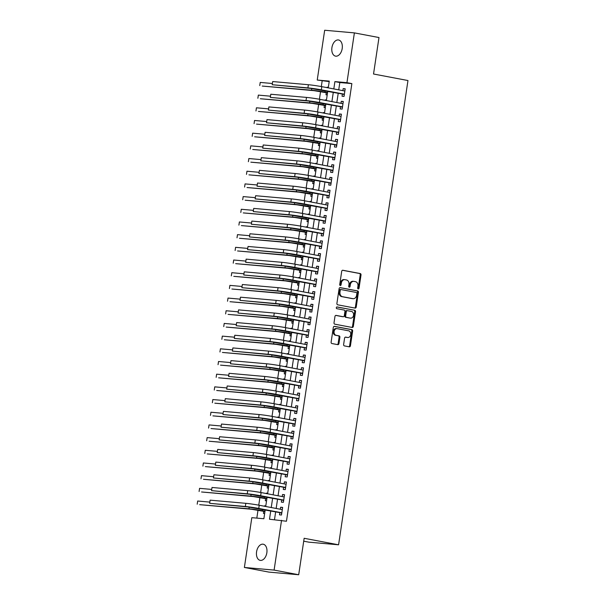 <?xml version="1.0" encoding="UTF-8"?>
<svg xmlns="http://www.w3.org/2000/svg" width="605" height="605" viewBox="0 0 605 605"><rect width="100%" height="100%" fill="white"/><g stroke="black" fill="none" stroke-linecap="round" stroke-linejoin="round"><path stroke-width="0.91" d="M358.236 288.948A0.885 0.688 95.1 0 0 359.037 288.207L361.019 274.973A1.263 0.983 95.1 0 0 360.24 273.551L342.853 270.261A1.263 0.983 95.1 0 0 341.704 271.32L339.723 284.547A0.885 0.688 95.1 0 0 341.076 284.804L341.333 283.095A4.031 3.138 95.1 0 1 344.782 279.661A4.031 3.138 95.1 0 1 345.016 279.691L346.468 279.971A4.031 3.138 95.1 0 1 348.964 284.539L348.707 286.248A0.885 0.688 95.1 0 0 350.061 286.505L350.31 284.796A4.031 3.138 95.1 0 1 353.759 281.363A4.031 3.138 95.1 0 1 354.001 281.393L355.445 281.665A4.031 3.138 95.1 0 1 357.941 286.241L357.684 287.95A0.885 0.688 95.1 0 0 358.236 288.948M357.895 288.751A0.885 0.688 95.1 0 0 358.236 288.131L360.209 274.904A1.263 0.983 95.1 0 0 359.43 273.475L342.506 270.269M339.934 285.356A0.885 0.688 95.1 0 0 340.275 284.736L340.532 283.019L341.333 283.095M348.919 287.05A0.885 0.688 95.1 0 0 349.251 286.437L349.509 284.721L350.31 284.796M256.565 551.828A8.22 5.143 100.7 0 1 263.236 544.213A8.22 5.143 100.7 0 1 266.85 552.743A8.22 5.143 100.7 0 1 260.18 560.359A8.22 5.143 100.7 0 1 256.565 551.828M331.926 47.606A8.22 5.143 100.7 0 1 338.596 39.983A8.22 5.143 100.7 0 1 342.203 48.513A8.22 5.143 100.7 0 1 335.541 56.136A8.22 5.143 100.7 0 1 331.926 47.606M343.632 344.472A1.263 0.983 95.1 0 0 344.411 345.901L349.282 346.824A1.263 0.983 95.1 0 0 350.439 345.757L352.632 331.071A1.263 0.983 95.1 0 0 351.853 329.642L334.474 326.352A1.263 0.983 95.1 0 0 333.317 327.411L331.124 342.105A1.263 0.983 95.1 0 0 331.903 343.534L337.794 344.646A1.263 0.983 95.1 0 0 338.944 343.587L339.889 337.295A1.263 0.983 95.1 0 0 339.102 335.866L336.183 335.314A3.373 2.624 95.1 0 1 334.081 331.623A3.373 2.624 95.1 0 1 336.977 328.628A3.373 2.624 95.1 0 1 337.182 328.651L348.624 330.822A3.373 2.624 95.1 0 1 350.726 334.512A3.373 2.624 95.1 0 1 347.83 337.507A3.373 2.624 95.1 0 1 347.625 337.484L345.72 337.121A1.263 0.983 95.1 0 0 344.57 338.18L343.632 344.472M329.203 81.599L317.232 80.041L324.673 30.25L354.386 32.889L378.987 37.54L373.535 74.014L407.967 80.533L338.581 544.803L304.149 538.284L298.696 574.75L274.103 570.091L244.382 567.46L251.824 517.668L263.871 518.735L265.202 509.849M354.386 32.889L346.945 82.673L334.898 81.607L333.809 88.927M270.745 510.9L269.497 519.234L286.46 521.238L351.868 83.611L346.945 82.673M281.544 520.308L274.103 570.091M355.075 308.096A1.263 0.983 95.1 0 0 356.224 307.037L358.417 292.344A1.263 0.983 95.1 0 0 357.638 290.914L340.26 287.625A1.263 0.983 95.1 0 0 339.11 288.691L336.909 303.385A1.263 0.983 95.1 0 0 337.688 304.807L355.075 308.096M355.528 311.704L353.328 326.397A1.263 0.983 95.1 0 1 352.178 327.464L334.799 324.174A1.263 0.983 95.1 0 1 334.02 322.745L334.958 316.453A1.263 0.983 95.1 0 1 336.108 315.394L343.156 316.725A1.263 0.983 95.1 0 0 344.313 315.666L344.933 311.492A1.263 0.983 95.1 0 0 344.154 310.062L336.819 308.679A0.885 0.688 95.1 0 1 337.076 306.932L354.749 310.282A1.263 0.983 95.1 0 1 355.528 311.704L354.719 311.635L352.526 326.329L353.328 326.397M264.491 506.249L264.559 505.795L265.776 506.03M263.75 511.187L263.425 513.411L264.657 513.516M266.389 493.567L266.457 493.113L267.667 493.34M265.648 498.505L265.315 500.721L266.548 500.834M268.28 480.877L268.348 480.43L269.565 480.657M267.546 485.815L267.213 488.038L268.446 488.144M270.178 468.194L270.246 467.741L271.463 467.975M269.437 473.133L269.112 475.356L270.344 475.462M272.076 455.512L272.144 455.058L273.354 455.285M271.335 460.45L271.002 462.666L272.235 462.78M273.967 442.822L274.035 442.368L275.252 442.603M273.233 447.761L272.9 449.984L274.133 450.09M275.865 430.14L275.933 429.686L277.151 429.921M275.131 435.078L274.799 437.302L276.031 437.407M277.763 417.458L277.831 417.004L279.041 417.231M277.022 422.396L276.689 424.612L277.922 424.725M279.654 404.768L279.722 404.314L280.939 404.548M278.92 409.706L278.587 411.929L279.82 412.035M281.552 392.085L281.62 391.632L282.837 391.866M280.818 397.024L280.486 399.247L281.718 399.353M283.45 379.403L283.518 378.949L284.728 379.176M282.709 384.341L282.376 386.557L283.609 386.671M285.348 366.713L285.409 366.259L286.626 366.494M284.607 371.651L284.274 373.875L285.507 373.981M287.239 354.031L287.307 353.577L288.524 353.804M286.505 358.969L286.173 361.185L287.405 361.298M289.137 341.349L289.205 340.895L290.415 341.122M288.396 346.287L288.063 348.503L289.296 348.616M291.035 328.659L291.103 328.205L292.313 328.439M290.294 333.597L289.961 335.82L291.194 335.926M292.926 315.976L292.994 315.523L294.212 315.749M292.192 320.915L291.86 323.13L293.092 323.244M294.824 303.294L294.892 302.84L296.11 303.067M294.083 308.232L293.75 310.448L294.99 310.562M296.722 290.604L296.79 290.15L298 290.385M295.981 295.543L295.648 297.766L296.881 297.872M298.613 277.922L298.681 277.468L299.899 277.695M297.879 282.86L297.547 285.076L298.779 285.189M300.511 265.24L300.579 264.786L301.797 265.013M299.77 270.178L299.445 272.394L300.677 272.507M302.409 252.55L302.477 252.096L303.687 252.33M301.668 257.488L301.335 259.711L302.568 259.817M304.3 239.867L304.368 239.414L305.585 239.641M303.566 244.806L303.234 247.021L304.466 247.135M306.198 227.185L306.266 226.731L307.484 226.958M305.457 232.123L305.132 234.339L306.364 234.453M308.096 214.495L308.164 214.041L309.374 214.276M307.355 219.434L307.022 221.657L308.255 221.763M309.987 201.813L310.055 201.359L311.273 201.586M309.253 206.751L308.921 208.967L310.153 209.08M311.885 189.131L311.953 188.677L313.171 188.904M311.144 194.061L310.819 196.285L312.051 196.391M313.783 176.441L313.851 175.987L315.061 176.221M313.042 181.379L312.709 183.602L313.942 183.708M315.674 163.758L315.742 163.305L316.959 163.531M314.94 168.697L314.608 170.912L315.84 171.026M317.572 151.069L317.64 150.622L318.858 150.849M316.838 156.007L316.506 158.23L317.738 158.336M319.47 138.386L319.538 137.932L320.748 138.167M318.729 143.325L318.396 145.548L319.629 145.654M321.361 125.704L321.429 125.25L322.647 125.477M320.627 130.642L320.295 132.858L321.527 132.971M323.259 113.014L323.327 112.568L324.545 112.795M322.526 117.952L322.193 120.176L323.425 120.282M325.157 100.332L325.225 99.878L326.435 100.112M324.416 105.27L324.083 107.493L325.316 107.599M342.377 94.009L342.044 96.233L344.056 96.407L345.19 88.799L343.186 88.617L342.884 90.644M340.479 106.699L340.154 108.915L342.158 109.097L343.292 101.481L341.288 101.307L340.986 103.326M338.588 119.382L338.255 121.605L340.26 121.779L341.401 114.171L339.39 113.99L339.087 116.016M336.69 132.064L336.357 134.287L338.369 134.461L339.503 126.853L337.499 126.672L337.197 128.699M334.792 144.754L334.459 146.97L336.471 147.151L337.605 139.536L335.601 139.362L335.299 141.381M332.901 157.436L332.568 159.66L334.573 159.833L335.714 152.226L333.703 152.044L333.4 154.071M331.003 170.118L330.67 172.342L332.682 172.516L333.816 164.908L331.812 164.726L331.51 166.753M329.105 182.808L328.772 185.024L330.784 185.206L331.918 177.59L329.914 177.416L329.612 179.435M327.214 195.491L326.882 197.714L328.886 197.888L330.027 190.28L328.016 190.099L327.713 192.125M325.316 208.173L324.983 210.396L326.995 210.578L328.129 202.962L326.118 202.788L325.815 204.808M323.418 220.863L323.085 223.079L325.097 223.26L326.231 215.645L324.227 215.471L323.925 217.49M321.527 233.545L321.195 235.768L323.199 235.942L324.34 228.335L322.329 228.153L322.026 230.18M319.629 246.227L319.296 248.451L321.308 248.632L322.442 241.017L320.431 240.843L320.128 242.862M317.731 258.917L317.398 261.133L319.41 261.315L320.544 253.699L318.54 253.525L318.238 255.544M315.84 271.6L315.507 273.823L317.512 273.997L318.654 266.389L316.642 266.208L316.339 268.234M313.942 284.282L313.609 286.505L315.613 286.687L316.755 279.071L314.744 278.897L314.441 280.917M312.044 296.972L311.711 299.188L313.723 299.369L314.857 291.761L312.853 291.58L312.551 293.606M310.146 309.654L309.82 311.877L311.825 312.051L312.966 304.444L310.955 304.262L310.652 306.289M308.255 322.336L307.922 324.56L309.926 324.741L311.068 317.126L309.057 316.952L308.754 318.971M306.357 335.026L306.024 337.242L308.036 337.424L309.17 329.816L307.166 329.634L306.864 331.661M304.459 347.709L304.134 349.932L306.138 350.106L307.272 342.498L305.268 342.317L304.965 344.343M302.568 360.399L302.235 362.614L304.239 362.796L305.381 355.18L303.37 355.006L303.067 357.026M300.67 373.081L300.337 375.297L302.349 375.478L303.483 367.87L301.479 367.689L301.177 369.715M298.772 385.763L298.446 387.986L300.451 388.16L301.585 380.553L299.581 380.371L299.278 382.398M296.881 398.453L296.548 400.669L298.552 400.85L299.694 393.235L297.683 393.061L297.38 395.08M294.983 411.135L294.65 413.351L296.662 413.533L297.796 405.925L295.792 405.743L295.49 407.77M293.085 423.818L292.752 426.041L294.764 426.215L295.898 418.607L293.894 418.426L293.591 420.452M291.194 436.507L290.861 438.723L292.865 438.905L294.007 431.289L291.996 431.115L291.693 433.135M289.296 449.19L288.963 451.406L290.975 451.587L292.109 443.979L290.105 443.798L289.803 445.825M287.398 461.872L287.065 464.095L289.077 464.269L290.211 456.662L288.207 456.48L287.904 458.507M285.507 474.562L285.174 476.778L287.178 476.959L288.32 469.344L286.309 469.17L286.006 471.189M283.609 487.244L283.276 489.46L285.288 489.642L286.422 482.034L284.41 481.852L284.116 483.879M281.711 499.927L281.378 502.15L283.39 502.324L284.524 494.716L282.52 494.535L282.217 496.561M351.868 83.611L339.821 82.537L338.724 89.858M338.225 93.223L336.826 102.54M336.327 105.913L334.936 115.23M334.429 118.595L333.037 127.912M332.538 131.277L331.139 140.594M330.64 143.967L329.249 153.284M328.742 156.65L327.35 165.967M326.851 169.332L325.452 178.649M324.953 182.022L323.562 191.339M323.055 194.704L321.663 204.021M321.157 207.386L319.765 216.703M319.266 220.076L317.875 229.393M317.368 232.759L315.976 242.076M315.47 245.441L314.078 254.758M313.579 258.131L312.188 267.448M311.681 270.813L310.289 280.13M309.783 283.495L308.391 292.812M307.892 296.185L306.501 305.502M305.994 308.868L304.602 318.185M304.096 321.55L302.704 330.874M302.205 334.24L300.814 343.557M300.307 346.922L298.915 356.239M298.409 359.612L297.017 368.929M296.518 372.294L295.127 381.611M294.62 384.977L293.228 394.294M292.722 397.666L291.33 406.983M290.831 410.349L289.432 419.666M288.933 423.031L287.541 432.348M287.035 435.721L285.643 445.038M285.144 448.403L283.745 457.72M283.246 461.086L281.854 470.403M281.348 473.776L279.956 483.092M279.457 486.458L278.058 495.775M277.559 499.14L276.167 508.457M275.661 511.83L274.488 519.68M279.82 512.616L279.487 514.832L281.491 515.014L282.633 507.398L280.622 507.224L280.319 509.244M322.147 80.972L321.315 86.56M320.567 91.537L319.417 99.25M318.676 104.219L317.519 111.933M316.778 116.901L315.628 124.615M314.88 129.591L313.73 137.305M312.989 142.273L311.832 149.987M311.091 154.956L309.941 162.669M309.193 167.645L308.043 175.359M307.302 180.328L306.145 188.042M305.404 193.01L304.255 200.724M303.506 205.7L302.356 213.414M301.615 218.382L300.458 226.096M299.717 231.065L298.567 238.778M297.819 243.754L296.669 251.468M295.928 256.437L294.771 264.151M294.03 269.119L292.88 276.833M292.132 281.809L290.982 289.523M290.241 294.491L289.084 302.205M288.343 307.174L287.186 314.887M286.445 319.863L285.295 327.577M284.554 332.546L283.397 340.26M282.656 345.228L281.499 352.949M280.758 357.918L279.608 365.632M278.867 370.6L277.71 378.314M276.969 383.283L275.812 391.004M275.071 395.973L273.921 403.686M273.173 408.655L272.023 416.369M271.282 421.345L270.125 429.058M269.384 434.027L268.234 441.741M267.486 446.709L266.336 454.423M265.595 459.399L264.438 467.113M263.697 472.082L262.547 479.795M261.799 484.764L260.649 492.478M259.908 497.454L258.751 505.167M258.01 510.136L256.815 518.114M328.349 87.301L327.116 87.196L327.055 87.649M326.314 92.588L325.982 94.803L327.214 94.917M325.225 99.878L326.458 99.991M323.327 112.568L324.56 112.674M321.429 125.25L322.662 125.356M319.538 137.932L320.771 138.046M317.64 150.622L318.873 150.728M315.742 163.305L316.975 163.411M313.851 175.987L315.084 176.1M311.953 188.677L313.186 188.783M310.055 201.359L311.288 201.465M308.164 214.041L309.397 214.155M306.266 226.731L307.499 226.837M304.368 239.414L305.601 239.52M302.477 252.096L303.71 252.209M300.579 264.786L301.812 264.892M298.681 277.468L299.914 277.574M296.79 290.15L298.023 290.264M294.892 302.84L296.125 302.946M292.994 315.523L294.227 315.636M291.103 328.205L292.336 328.318M289.205 340.895L290.438 341.001M287.307 353.577L288.54 353.691M285.409 366.259L286.649 366.373M283.518 378.949L284.751 379.055M281.62 391.632L282.853 391.745M279.722 404.314L280.954 404.427M277.831 417.004L279.064 417.11M275.933 429.686L277.166 429.8M274.035 442.368L275.267 442.482M272.144 455.058L273.377 455.164M270.246 467.741L271.479 467.854M268.348 480.43L269.58 480.536M266.457 493.113L267.69 493.219M264.559 505.795L265.792 505.909M303.71 541.188L308.86 542.163L338.581 544.803M298.696 574.75L268.983 572.111L244.382 567.46M328.265 87.876L329.279 81.108L317.232 80.041M265.708 506.483L267.1 497.159M267.599 493.793L268.998 484.476M269.497 481.111L270.889 471.794M271.395 468.421L272.787 459.104M273.286 455.739L274.685 446.422M275.184 443.057L276.576 433.74M277.082 430.367L278.474 421.05M278.973 417.684L280.372 408.367M280.871 405.002L282.263 395.685M282.769 392.312L284.161 382.995M284.668 379.63L286.059 370.313M286.558 366.948L287.95 357.631M288.456 354.258L289.848 344.941M290.355 341.575L291.746 332.258M292.245 328.893L293.637 319.576M294.143 316.203L295.535 306.886M296.042 303.521L297.433 294.204M297.932 290.839L299.324 281.522M299.83 278.149L301.222 268.832M301.729 265.466L303.12 256.149M303.619 252.784L305.011 243.467M305.517 240.094L306.909 230.777M307.416 227.412L308.807 218.095M309.306 214.73L310.698 205.413M311.204 202.04L312.596 192.723M313.103 189.357L314.494 180.04M314.993 176.675L316.392 167.358M316.891 163.985L318.283 154.668M318.79 151.303L320.181 141.986M320.68 138.621L322.079 129.304M322.578 125.931L323.97 116.614M324.477 113.248L325.868 103.931M326.367 100.566L327.766 91.242M333.302 92.293L331.911 101.61M331.411 104.983L330.012 114.3M329.513 117.665L328.122 126.982M327.615 130.347L326.224 139.664M325.717 143.037L324.325 152.354M323.826 155.719L322.435 165.036M321.928 168.402L320.537 177.719M320.03 181.092L318.638 190.409M318.139 193.774L316.748 203.091M316.241 206.456L314.85 215.773M314.343 219.146L312.951 228.463M312.452 231.828L311.061 241.145M310.554 244.511L309.163 253.828M308.656 257.201L307.264 266.518M306.765 269.883L305.374 279.2M304.867 282.565L303.476 291.882M302.969 295.255L301.577 304.572M301.078 307.937L299.679 317.254M299.18 320.62L297.789 329.937M297.282 333.31L295.89 342.627M295.391 345.992L293.992 355.309M293.493 358.674L292.102 367.991M291.595 371.364L290.203 380.681M289.704 384.046L288.305 393.363M287.806 396.729L286.415 406.046M285.908 409.419L284.516 418.736M284.01 422.101L282.618 431.418M282.119 434.783L280.728 444.1M280.221 447.473L278.829 456.79M278.323 460.155L276.931 469.472M276.432 472.838L275.041 482.162M274.534 485.528L273.142 494.845M272.636 498.21L271.244 507.527M339.821 82.537L334.898 81.607M327.116 87.196L328.334 87.422M343.186 88.617L345.16 88.996M341.288 101.307L343.269 101.678M339.39 113.99L341.371 114.368M337.499 126.672L339.473 127.05M335.601 139.362L337.582 139.732M333.703 152.044L335.684 152.422M331.812 164.726L333.786 165.105M329.914 177.416L331.888 177.787M328.016 190.099L329.997 190.477M326.118 202.788L328.099 203.159M324.227 215.471L326.201 215.841M322.329 228.153L324.31 228.531M320.431 240.843L322.412 241.213M318.54 253.525L320.514 253.896M316.642 266.208L318.623 266.586M314.744 278.897L316.725 279.268M312.853 291.58L314.827 291.95M310.955 304.262L312.936 304.64M309.057 316.952L311.038 317.322M307.166 329.634L309.14 330.005M305.268 342.317L307.249 342.695M303.37 355.006L305.351 355.377M301.479 367.689L303.453 368.067M299.581 380.371L301.562 380.749M297.683 393.061L299.664 393.431M295.792 405.743L297.766 406.121M293.894 418.426L295.875 418.804M291.996 431.115L293.977 431.486M290.105 443.798L292.079 444.176M288.207 456.48L290.181 456.858M286.309 469.17L288.29 469.541M284.41 481.852L286.392 482.23M282.52 494.535L284.494 494.913M280.622 507.224L282.603 507.595M353.199 281.325A4.031 3.138 95.1 0 0 352.957 281.287A4.031 3.138 95.1 0 0 349.509 284.721M344.215 279.623A4.031 3.138 95.1 0 0 343.98 279.586A4.031 3.138 95.1 0 0 340.532 283.019M354.621 308.013A1.263 0.983 95.1 0 0 355.422 306.969L357.615 292.276A1.263 0.983 95.1 0 0 356.837 290.846L339.912 287.64M356.867 293.455A0.885 0.688 95.1 0 0 356.315 292.457L341.061 289.568A0.885 0.688 95.1 0 0 340.252 290.317L339.987 292.117A4.031 3.138 95.1 0 0 342.475 296.692L352.904 298.666A4.031 3.138 95.1 0 0 353.146 298.696A4.031 3.138 95.1 0 0 356.595 295.263L356.867 293.455M340.955 289.561L340.26 289.5A0.885 0.688 95.1 0 0 339.45 290.241L340.252 290.317M352.586 298.636A4.031 3.138 95.1 0 1 352.344 298.628A4.031 3.138 95.1 0 1 352.102 298.59L341.674 296.616A4.031 3.138 95.1 0 1 339.178 292.049L339.45 290.241M351.724 327.373A1.263 0.983 95.1 0 0 352.526 326.329M335.76 315.409L342.354 316.657A1.263 0.983 95.1 0 0 342.506 316.672M336.781 306.962L354.749 310.282M350.476 318.109A3.373 2.624 95.1 0 0 350.673 318.139A3.373 2.624 95.1 0 0 353.57 315.144A3.373 2.624 95.1 0 0 351.467 311.454L347.436 310.69A1.263 0.983 95.1 0 0 346.287 311.749L345.659 315.923A1.263 0.983 95.1 0 0 346.438 317.345L349.667 318.041A3.373 2.624 95.1 0 0 349.871 318.071A3.373 2.624 95.1 0 0 350.068 318.079M347.285 310.675L346.635 310.615A1.263 0.983 95.1 0 0 345.485 311.681L346.287 311.749M349.667 318.041L345.637 317.277A1.263 0.983 95.1 0 1 344.858 315.848L345.485 311.681M354.719 311.635A1.263 0.983 95.1 0 0 353.94 310.206M347.225 337.446A3.373 2.624 95.1 0 1 347.02 337.439A3.373 2.624 95.1 0 1 346.824 337.409L345.372 337.136M336.38 328.583A3.373 2.624 95.1 0 0 336.176 328.553A3.373 2.624 95.1 0 0 333.279 331.555A3.373 2.624 95.1 0 0 335.382 335.246L336.183 335.314M337.34 344.563A1.263 0.983 95.1 0 0 338.142 343.511L339.08 337.227A1.263 0.983 95.1 0 0 338.301 335.798L335.382 335.246M348.828 346.733A1.263 0.983 95.1 0 0 349.637 345.689L351.83 330.995A1.263 0.983 95.1 0 0 351.051 329.566L334.119 326.367M327.509 92.936L313.987 90.659L262.222 86.061L311.522 90.19A9.627 0.461 8.5 0 1 324.93 92.119L327.555 92.618M260.233 82.424L259.757 85.592L260.233 82.424L272.099 83.475M272.689 81.554L272.212 84.723L272.689 81.554L308.391 84.723A9.627 0.461 8.5 0 1 321.792 86.651L344.858 91.022M344.283 94.902L343.368 94.198L310.373 88.36L272.212 84.723L307.915 87.891A9.627 0.461 8.5 0 1 321.315 89.82L344.389 94.191M344.245 90.901L344.91 90.697M343.368 94.198L344.374 94.289M325.619 105.618L312.089 103.342L260.324 98.744L309.631 102.873A9.627 0.461 8.5 0 1 323.032 104.809L325.664 105.308M258.335 95.106L257.866 98.282L258.335 95.106L270.201 96.165M323.72 118.3L310.191 116.024L258.426 111.433L307.733 115.563A9.627 0.461 8.5 0 1 321.134 117.491L323.766 117.99M256.444 107.796L255.968 110.965L256.444 107.796L268.31 108.847M321.822 130.99L308.3 128.714L256.535 124.116L305.835 128.245A9.627 0.461 8.5 0 1 319.243 130.173L321.868 130.672M254.546 120.478L254.07 123.647L254.546 120.478L266.412 121.529M319.932 143.672L306.402 141.396L254.637 136.798L303.944 140.927A9.627 0.461 8.5 0 1 317.345 142.863L319.977 143.362M252.648 133.161L252.179 136.337L252.648 133.161L264.514 134.219M270.79 94.236L270.314 97.405L270.79 94.236L306.493 97.405A9.627 0.461 8.5 0 1 319.894 99.333L342.967 103.705M342.385 107.584L341.47 106.881L308.474 101.043L270.314 97.405L306.017 100.574A9.627 0.461 8.5 0 1 319.417 102.51L342.49 106.873M342.354 103.591L343.012 103.387M341.47 106.881L342.475 106.972M268.892 106.919L268.423 110.095L268.892 106.919L304.595 110.087A9.627 0.461 8.5 0 1 317.996 112.023L341.069 116.387M340.486 120.274L339.579 119.571L306.584 113.725L268.423 110.095L304.126 113.264A9.627 0.461 8.5 0 1 317.527 115.192L340.592 119.563M340.456 116.273L341.114 116.069M339.579 119.571L340.577 119.661M267.002 119.608L266.525 122.777L267.002 119.608L302.704 122.777A9.627 0.461 8.5 0 1 316.105 124.706L339.171 129.077M338.588 132.956L337.681 132.253L304.686 126.415L266.525 122.777L302.228 125.946A9.627 0.461 8.5 0 1 315.628 127.874L338.702 132.245M338.558 128.956L339.216 128.752M337.681 132.253L338.687 132.344M265.103 132.291L264.627 135.459L265.103 132.291L300.806 135.459A9.627 0.461 8.5 0 1 314.207 137.388L337.28 141.759M336.698 145.639L335.783 144.935L302.787 139.097L264.627 135.459L300.33 138.628A9.627 0.461 8.5 0 1 313.73 140.564L336.803 144.928M336.667 141.646L337.325 141.441M335.783 144.935L336.788 145.026M318.033 156.355L304.504 154.078L252.739 149.488L302.046 153.617A9.627 0.461 8.5 0 1 315.447 155.546L318.079 156.045M250.757 145.85L250.281 149.019L250.757 145.85L262.623 146.902M263.205 144.973L262.736 148.149L263.205 144.973L298.908 148.142A9.627 0.461 8.5 0 1 312.309 150.078L335.382 154.441M334.799 158.329L333.892 157.625L300.897 151.779L262.736 148.149L298.439 151.318A9.627 0.461 8.5 0 1 311.84 153.246L334.905 157.618M334.769 154.328L335.427 154.124M333.892 157.625L334.89 157.716M316.135 169.045L302.613 166.768L250.848 162.17L300.148 166.299A9.627 0.461 8.5 0 1 313.556 168.228L316.181 168.727M248.859 158.533L248.383 161.701L248.859 158.533L260.725 159.584M261.315 157.663L260.838 160.832L261.315 157.663L297.017 160.832A9.627 0.461 8.5 0 1 310.418 162.76L333.484 167.131M332.901 171.011L331.994 170.307L298.999 164.469L260.838 160.832L296.541 164A9.627 0.461 8.5 0 1 309.941 165.929L333.007 170.3M332.871 167.01L333.529 166.806M331.994 170.307L333 170.398M314.237 181.727L300.715 179.451L248.95 174.853L298.257 178.982A9.627 0.461 8.5 0 1 311.658 180.918L314.29 181.417M246.961 171.215L246.492 174.391L246.961 171.215L258.827 172.274M259.416 170.345L258.94 173.514L259.416 170.345L295.119 173.514A9.627 0.461 8.5 0 1 308.52 175.442L331.585 179.814M331.011 183.693L330.096 182.99L297.1 177.152L258.94 173.514L294.643 176.683A9.627 0.461 8.5 0 1 308.043 178.619L331.116 182.982M330.98 179.7L331.638 179.496M330.096 182.99L331.101 183.081M312.346 194.409L298.817 192.133L247.052 187.542L296.359 191.672A9.627 0.461 8.5 0 1 309.76 193.6L312.392 194.099M245.07 183.905L244.594 187.074L245.07 183.905L256.936 184.956M257.518 183.028L257.049 186.204L257.518 183.028L293.221 186.196A9.627 0.461 8.5 0 1 306.622 188.132L329.695 192.496M329.112 196.383L328.197 195.68L295.21 189.834L257.049 186.204L292.744 189.373A9.627 0.461 8.5 0 1 306.153 191.301L329.218 195.672M329.082 192.382L329.74 192.178M328.197 195.68L329.203 195.77M310.448 207.099L296.926 204.823L245.161 200.225L294.461 204.354A9.627 0.461 8.5 0 1 307.869 206.282L310.494 206.781M243.172 196.587L242.696 199.756L243.172 196.587L255.038 197.638M255.628 195.718L255.151 198.886L255.628 195.718L291.323 198.886A9.627 0.461 8.5 0 1 304.731 200.815L327.797 205.186M327.214 209.065L326.307 208.362L293.312 202.524L255.151 198.886L290.854 202.055A9.627 0.461 8.5 0 1 304.255 203.983L327.32 208.354M327.184 205.065L327.842 204.861M326.307 208.362L327.313 208.453M308.55 219.781L295.028 217.505L243.263 212.907L292.57 217.036A9.627 0.461 8.5 0 1 305.971 218.972L308.603 219.471M241.274 209.27L240.805 212.446L241.274 209.27L253.14 210.328M253.729 208.4L253.253 211.569L253.729 208.4L289.432 211.569A9.627 0.461 8.5 0 1 302.833 213.504L325.898 217.868M325.324 221.748L324.409 221.052L291.413 215.206L253.253 211.569L288.956 214.737A9.627 0.461 8.5 0 1 302.356 216.673L325.429 221.037M325.293 217.755L325.951 217.55M324.409 221.052L325.414 221.135M306.659 232.464L293.13 230.187L241.365 225.597L290.672 229.726A9.627 0.461 8.5 0 1 304.073 231.654L306.705 232.154M239.383 221.959L238.907 225.128L239.383 221.959L251.249 223.011M251.831 221.082L251.362 224.258L251.831 221.082L287.534 224.251A9.627 0.461 8.5 0 1 300.935 226.187L324.008 230.55M323.425 234.438L322.51 233.734L289.523 227.888L251.362 224.258L287.057 227.427A9.627 0.461 8.5 0 1 300.466 229.355L323.531 233.727M323.395 230.437L324.053 230.233M322.51 233.734L323.516 233.825M304.761 245.154L291.239 242.877L239.467 238.279L288.774 242.408A9.627 0.461 8.5 0 1 302.175 244.337L304.807 244.836M237.485 234.642L237.009 237.81L237.485 234.642L249.351 235.693M249.941 233.772L249.464 236.941L249.941 233.772L285.636 236.941A9.627 0.461 8.5 0 1 299.044 238.869L322.11 243.24M321.527 247.12L320.62 246.416L287.625 240.578L249.464 236.941L285.167 240.109A9.627 0.461 8.5 0 1 298.567 242.045L321.633 246.409M321.497 243.119L322.155 242.923M320.62 246.416L321.618 246.507M248.042 246.454L247.566 249.623L248.042 246.454L283.745 249.623A9.627 0.461 8.5 0 1 297.146 251.559L320.211 255.923M319.637 259.802L318.722 259.106L285.726 253.261L247.566 249.623L283.269 252.792A9.627 0.461 8.5 0 1 296.669 254.728L319.743 259.091M319.599 255.809L320.264 255.605M318.722 259.106L319.727 259.19M246.144 259.137L245.668 262.313L246.144 259.137L281.847 262.305A9.627 0.461 8.5 0 1 295.248 264.241L318.321 268.605M317.738 272.492L316.823 271.789L283.836 265.943L245.668 262.313L281.37 265.482A9.627 0.461 8.5 0 1 294.779 267.41L317.844 271.781M317.708 268.491L318.366 268.287M316.823 271.789L317.829 271.879M302.863 257.836L289.341 255.56L237.576 250.962L286.883 255.091A9.627 0.461 8.5 0 1 300.284 257.027L302.916 257.526M235.587 247.324L235.118 250.5L235.587 247.324L247.453 248.383M300.972 270.518L287.443 268.242L235.678 263.651L284.985 267.781A9.627 0.461 8.5 0 1 298.386 269.709L301.018 270.208M233.696 260.014L233.22 263.183L233.696 260.014L245.562 261.065M299.074 283.208L285.545 280.932L233.78 276.334L283.087 280.463A9.627 0.461 8.5 0 1 296.488 282.399L299.12 282.89M231.798 272.696L231.322 275.865L231.798 272.696L243.664 273.747M244.246 271.827L243.777 274.995L244.246 271.827L279.949 274.995A9.627 0.461 8.5 0 1 293.357 276.924L316.423 281.295M315.84 285.174L314.933 284.471L281.938 278.633L243.777 274.995L279.48 278.164A9.627 0.461 8.5 0 1 292.88 280.1L315.946 284.463M315.81 281.174L316.468 280.977M314.933 284.471L315.931 284.562M297.176 295.89L283.654 293.614L231.889 289.016L281.196 293.145A9.627 0.461 8.5 0 1 294.597 295.081L297.229 295.58M229.9 285.378L229.431 288.555L229.9 285.378L241.766 286.437M242.355 284.509L241.879 287.677L242.355 284.509L278.058 287.677A9.627 0.461 8.5 0 1 291.459 289.613L314.524 293.977M313.95 297.857L313.035 297.161L280.039 291.315L241.879 287.677L277.582 290.846A9.627 0.461 8.5 0 1 290.982 292.782L314.055 297.146M313.912 293.864L314.577 293.659M313.035 297.161L314.04 297.244M295.285 308.58L281.756 306.296L229.991 301.706L279.298 305.835A9.627 0.461 8.5 0 1 292.699 307.763L295.331 308.263M228.009 298.068L227.533 301.237L228.009 298.068L239.867 299.12M240.457 297.191L239.981 300.367L240.457 297.191L276.16 300.367A9.627 0.461 8.5 0 1 289.561 302.296L312.634 306.659M312.051 310.546L311.136 309.843L278.149 303.997L239.981 300.367L275.683 303.536A9.627 0.461 8.5 0 1 289.092 305.464L312.157 309.836M312.021 306.546L312.679 306.342M311.136 309.843L312.142 309.934M293.387 321.263L279.858 318.986L228.093 314.388L277.4 318.517A9.627 0.461 8.5 0 1 290.801 320.453L293.433 320.945M226.111 310.751L225.635 313.919L226.111 310.751L237.977 311.802M238.559 309.881L238.09 313.05L238.559 309.881L274.262 313.05A9.627 0.461 8.5 0 1 287.67 314.978L310.736 319.349M310.153 323.229L309.246 322.526L276.251 316.687L238.09 313.05L273.793 316.218A9.627 0.461 8.5 0 1 287.193 318.154L310.259 322.518M310.123 319.228L310.781 319.032M309.246 322.526L310.244 322.616M291.489 333.945L277.967 331.669L226.202 327.071L275.509 331.2A9.627 0.461 8.5 0 1 288.91 333.136L291.542 333.635M224.213 323.433L223.737 326.609L224.213 323.433L236.079 324.492M236.668 322.563L236.192 325.732L236.668 322.563L272.371 325.732A9.627 0.461 8.5 0 1 285.772 327.668L308.837 332.032M308.263 335.911L307.348 335.215L274.352 329.37L236.192 325.732L271.895 328.908A9.627 0.461 8.5 0 1 285.295 330.837L308.368 335.2M308.225 331.918L308.89 331.714M307.348 335.215L308.353 335.299M289.598 346.635L276.069 344.351L224.304 339.76L273.611 343.89A9.627 0.461 8.5 0 1 287.012 345.818L289.644 346.317M222.315 336.123L221.846 339.292L222.315 336.123L234.18 337.174M234.77 335.246L234.294 338.422L234.77 335.246L270.473 338.422A9.627 0.461 8.5 0 1 283.874 340.35L306.947 344.714M306.364 348.601L305.449 347.898L272.462 342.052L234.294 338.422L269.996 341.591A9.627 0.461 8.5 0 1 283.397 343.519L306.47 347.89M306.334 344.6L306.992 344.396M305.449 347.898L306.455 347.988M287.7 359.317L274.171 357.041L222.406 352.443L271.713 356.572A9.627 0.461 8.5 0 1 285.114 358.508L287.746 358.999M220.424 348.805L219.948 351.974L220.424 348.805L232.29 349.856M232.872 347.935L232.403 351.104L232.872 347.935L268.575 351.104A9.627 0.461 8.5 0 1 281.975 353.033L305.049 357.404M304.466 361.283L303.559 360.58L270.564 354.742L232.403 351.104L268.106 354.273A9.627 0.461 8.5 0 1 281.507 356.209L304.572 360.572M304.436 357.283L305.094 357.086M303.559 360.58L304.557 360.671M285.802 371.999L272.28 369.723L220.515 365.125L269.815 369.262A9.627 0.461 8.5 0 1 283.223 371.19L285.847 371.689M218.526 361.495L218.05 364.664L218.526 361.495L230.392 362.546M230.981 360.618L230.505 363.786L230.981 360.618L266.684 363.786A9.627 0.461 8.5 0 1 280.085 365.723L303.15 370.086M302.576 373.973L301.661 373.27L268.665 367.424L230.505 363.786L266.208 366.963A9.627 0.461 8.5 0 1 279.608 368.891L302.681 373.255M302.538 369.973L303.203 369.768M301.661 373.27L302.666 373.353M283.911 384.689L270.382 382.405L218.617 377.815L267.924 381.944A9.627 0.461 8.5 0 1 281.325 383.873L283.957 384.372M216.628 374.177L216.159 377.346L216.628 374.177L228.493 375.229M282.013 397.372L268.484 395.095L216.719 390.497L266.026 394.626A9.627 0.461 8.5 0 1 279.427 396.562L282.059 397.054M214.737 386.86L214.261 390.036L214.737 386.86L226.603 387.911M280.115 410.054L266.593 407.778L214.828 403.18L264.128 407.316A9.627 0.461 8.5 0 1 277.536 409.245L280.16 409.744M212.839 399.55L212.363 402.718L212.839 399.55L224.705 400.601M229.083 373.3L228.607 376.476L229.083 373.3L264.786 376.476A9.627 0.461 8.5 0 1 278.187 378.405L301.26 382.768M300.677 386.655L299.762 385.952L266.767 380.106L228.607 376.476L264.309 379.645A9.627 0.461 8.5 0 1 277.71 381.573L300.783 385.945M300.647 382.655L301.305 382.451M299.762 385.952L300.768 386.043M227.185 385.99L226.716 389.159L227.185 385.99L262.888 389.159A9.627 0.461 8.5 0 1 276.288 391.087L299.362 395.458M298.779 399.338L297.872 398.635L264.877 392.796L226.716 389.159L262.419 392.327A9.627 0.461 8.5 0 1 275.82 394.263L298.885 398.627M298.749 395.337L299.407 395.141M297.872 398.635L298.87 398.725M225.294 398.672L224.818 401.841L225.294 398.672L260.997 401.841A9.627 0.461 8.5 0 1 274.398 403.777L297.463 408.141M296.881 412.028L295.974 411.324L262.978 405.479L224.818 401.841L260.521 405.017A9.627 0.461 8.5 0 1 273.921 406.946L296.995 411.309M296.851 408.027L297.516 407.823M295.974 411.324L296.979 411.408M278.224 422.744L264.695 420.46L212.93 415.869L262.237 419.999A9.627 0.461 8.5 0 1 275.638 421.927L278.27 422.426M210.941 412.232L210.472 415.401L210.941 412.232L222.806 413.283M223.396 411.362L222.92 414.531L223.396 411.362L259.099 414.531A9.627 0.461 8.5 0 1 272.5 416.459L295.573 420.823M294.99 424.71L294.075 424.007L261.08 418.161L222.92 414.531L258.622 417.7A9.627 0.461 8.5 0 1 272.023 419.628L295.096 423.999M294.96 420.709L295.618 420.505M294.075 424.007L295.081 424.097M276.326 435.426L262.797 433.15L211.032 428.552L260.339 432.681A9.627 0.461 8.5 0 1 273.74 434.617L276.372 435.108M209.05 424.914L208.574 428.09L209.05 424.914L220.916 425.973M221.498 424.045L221.029 427.213L221.498 424.045L257.201 427.213A9.627 0.461 8.5 0 1 270.601 429.142L293.675 433.513M293.092 437.392L292.185 436.689L259.19 430.851L221.029 427.213L256.732 430.382A9.627 0.461 8.5 0 1 270.132 432.318L293.198 436.681M293.062 433.392L293.72 433.195M292.185 436.689L293.183 436.78M274.428 448.108L260.906 445.832L209.141 441.234L258.441 445.371A9.627 0.461 8.5 0 1 271.849 447.299L274.473 447.798M207.152 437.604L206.676 440.773L207.152 437.604L219.018 438.655M219.607 436.727L219.131 439.903L219.607 436.727L255.31 439.895A9.627 0.461 8.5 0 1 268.711 441.832L291.776 446.195M291.194 450.082L290.287 449.379L257.291 443.533L219.131 439.903L254.834 443.072A9.627 0.461 8.5 0 1 268.234 445L291.308 449.364M291.164 446.082L291.822 445.877M290.287 449.379L291.292 449.462M272.537 460.798L259.008 458.514L207.243 453.924L256.55 458.053A9.627 0.461 8.5 0 1 269.951 459.981L272.583 460.481M205.254 450.286L204.785 453.455L205.254 450.286L217.119 451.338M217.709 449.417L217.233 452.585L217.709 449.417L253.412 452.585A9.627 0.461 8.5 0 1 266.813 454.514L289.878 458.885M289.303 462.764L288.388 462.061L255.393 456.223L217.233 452.585L252.935 455.754A9.627 0.461 8.5 0 1 266.336 457.683L289.409 462.054M289.273 458.764L289.931 458.56M288.388 462.061L289.394 462.152M270.639 473.481L257.11 471.204L205.345 466.606L254.652 470.735A9.627 0.461 8.5 0 1 268.053 472.671L270.685 473.163M203.363 462.969L202.887 466.145L203.363 462.969L215.229 464.027M268.741 486.163L255.219 483.887L203.454 479.289L252.754 483.425A9.627 0.461 8.5 0 1 266.162 485.354L268.786 485.853M201.465 475.659L200.989 478.827L201.465 475.659L213.331 476.71M266.843 498.853L253.321 496.576L201.556 491.978L250.863 496.108A9.627 0.461 8.5 0 1 264.264 498.036L266.896 498.535M199.567 488.341L199.098 491.51L199.567 488.341L211.432 489.392M215.811 462.099L215.342 465.268L215.811 462.099L251.514 465.268A9.627 0.461 8.5 0 1 264.914 467.196L287.988 471.567M287.405 475.447L286.498 474.743L253.503 468.905L215.342 465.268L251.045 468.436A9.627 0.461 8.5 0 1 264.445 470.372L287.511 474.736M287.375 471.454L288.033 471.25M286.498 474.743L287.496 474.834M213.92 474.781L213.444 477.958L213.92 474.781L249.615 477.95A9.627 0.461 8.5 0 1 263.024 479.886L286.089 484.25M285.507 488.137L284.6 487.433L251.604 481.588L213.444 477.958L249.147 481.126A9.627 0.461 8.5 0 1 262.547 483.055L285.613 487.426M285.477 484.136L286.135 483.932M284.6 487.433L285.605 487.524M212.022 487.471L211.546 490.64L212.022 487.471L247.725 490.64A9.627 0.461 8.5 0 1 261.126 492.568L284.191 496.939M283.616 500.819L282.701 500.116L249.706 494.277L211.546 490.64L247.248 493.809A9.627 0.461 8.5 0 1 260.649 495.737L283.722 500.108M283.586 496.818L284.244 496.614M282.701 500.116L283.707 500.206M264.952 511.535L251.423 509.259L199.658 504.661L248.965 508.79A9.627 0.461 8.5 0 1 262.366 510.726L264.998 511.225M197.676 501.023L197.2 504.199L197.676 501.023L209.542 502.082M210.124 500.154L209.655 503.322L210.124 500.154L245.827 503.322A9.627 0.461 8.5 0 1 259.227 505.251L282.301 509.622M281.718 513.501L280.803 512.798L247.816 506.96L209.655 503.322L245.35 506.491A9.627 0.461 8.5 0 1 258.759 508.427L281.824 512.79M281.688 509.508L282.346 509.304M280.803 512.798L281.809 512.889M358.236 288.131L359.037 288.207M340.275 284.736L341.076 284.804M349.251 286.437L350.061 286.505M359.43 273.475L360.24 273.551M360.209 274.904L361.019 274.973M356.837 290.846L357.638 290.914M357.615 292.276L358.417 292.344M355.422 306.969L356.224 307.037M339.178 292.049L339.987 292.117M341.674 296.616L342.475 296.692M352.102 298.59L352.904 298.666M342.354 316.657L343.156 316.725M344.858 315.848L345.659 315.923M345.637 317.277L346.438 317.345M346.824 337.409L347.625 337.484M338.301 335.798L339.102 335.866M339.08 337.227L339.889 337.295M338.142 343.511L338.944 343.587M351.051 329.566L351.853 329.642M351.83 330.995L352.632 331.071M349.637 345.689L350.439 345.757M325.135 90.75L324.93 92.119M311.779 88.504L311.522 90.19M321.792 86.651L321.315 89.82M308.391 84.723L307.915 87.891M323.236 103.432L323.032 104.809M309.881 101.186L309.631 102.873M321.338 116.115L321.134 117.491M307.983 113.876L307.733 115.563M319.448 128.804L319.243 130.173M306.092 126.558L305.835 128.245M317.549 141.487L317.345 142.863M304.194 139.241L303.944 140.927M319.894 99.333L319.417 102.51M306.493 97.405L306.017 100.574M317.996 112.023L317.527 115.192M304.595 110.087L304.126 113.264M316.105 124.706L315.628 127.874M302.704 122.777L302.228 125.946M314.207 137.388L313.73 140.564M300.806 135.459L300.33 138.628M315.651 154.169L315.447 155.546M302.296 151.931L302.046 153.617M312.309 150.078L311.84 153.246M298.908 148.142L298.439 151.318M313.761 166.859L313.556 168.228M300.405 164.613L300.148 166.299M310.418 162.76L309.941 165.929M297.017 160.832L296.541 164M311.862 179.541L311.658 180.918M298.507 177.295L298.257 178.982M308.52 175.442L308.043 178.619M295.119 173.514L294.643 176.683M309.964 192.224L309.76 193.6M296.609 189.985L296.359 191.672M306.622 188.132L306.153 191.301M293.221 186.196L292.744 189.373M308.074 204.913L307.869 206.282M294.718 202.667L294.461 204.354M304.731 200.815L304.255 203.983M291.323 198.886L290.854 202.055M306.175 217.596L305.971 218.972M292.82 215.35L292.57 217.036M302.833 213.504L302.356 216.673M289.432 211.569L288.956 214.737M304.277 230.278L304.073 231.654M290.922 228.04L290.672 229.726M300.935 226.187L300.466 229.355M287.534 224.251L287.057 227.427M302.387 242.968L302.175 244.337M289.031 240.722L288.774 242.408M299.044 238.869L298.567 242.045M285.636 236.941L285.167 240.109M297.146 251.559L296.669 254.728M283.745 249.623L283.269 252.792M295.248 264.241L294.779 267.41M281.847 262.305L281.37 265.482M300.488 255.65L300.284 257.027M287.133 253.404L286.883 255.091M298.59 268.333L298.386 269.709M285.235 266.094L284.985 267.781M296.7 281.023L296.488 282.399M283.344 278.776L283.087 280.463M293.357 276.924L292.88 280.1M279.949 274.995L279.48 278.164M294.801 293.705L294.597 295.081M281.446 291.459L281.196 293.145M291.459 289.613L290.982 292.782M278.058 287.677L277.582 290.846M292.903 306.387L292.699 307.763M279.548 304.149L279.298 305.835M289.561 302.296L289.092 305.464M276.16 300.367L275.683 303.536M291.013 319.077L290.801 320.453M277.657 316.831L277.4 318.517M287.67 314.978L287.193 318.154M274.262 313.05L273.793 316.218M289.114 331.759L288.91 333.136M275.759 329.513L275.509 331.2M285.772 327.668L285.295 330.837M272.371 325.732L271.895 328.908M287.216 344.449L287.012 345.818M273.861 342.203L273.611 343.89M283.874 340.35L283.397 343.519M270.473 338.422L269.996 341.591M285.326 357.132L285.114 358.508M271.963 354.885L271.713 356.572M281.975 353.033L281.507 356.209M268.575 351.104L268.106 354.273M283.427 369.814L283.223 371.19M270.072 367.575L269.815 369.262M280.085 365.723L279.608 368.891M266.684 363.786L266.208 366.963M281.529 382.504L281.325 383.873M268.174 380.258L267.924 381.944M279.631 395.186L279.427 396.562M266.276 392.94L266.026 394.626M277.74 407.868L277.536 409.245M264.385 405.63L264.128 407.316M278.187 378.405L277.71 381.573M264.786 376.476L264.309 379.645M276.288 391.087L275.82 394.263M262.888 389.159L262.419 392.327M274.398 403.777L273.921 406.946M260.997 401.841L260.521 405.017M275.842 420.558L275.638 421.927M262.487 418.312L262.237 419.999M272.5 416.459L272.023 419.628M259.099 414.531L258.622 417.7M273.944 433.24L273.74 434.617M260.589 430.994L260.339 432.681M270.601 429.142L270.132 432.318M257.201 427.213L256.732 430.382M272.053 445.923L271.849 447.299M258.698 443.684L258.441 445.371M268.711 441.832L268.234 445M255.31 439.895L254.834 443.072M270.155 458.613L269.951 459.981M256.8 456.367L256.55 458.053M266.813 454.514L266.336 457.683M253.412 452.585L252.935 455.754M268.257 471.295L268.053 472.671M254.902 469.049L254.652 470.735M266.366 483.977L266.162 485.354M253.011 481.739L252.754 483.425M264.468 496.667L264.264 498.036M251.113 494.421L250.863 496.108M264.914 467.196L264.445 470.372M251.514 465.268L251.045 468.436M263.024 479.886L262.547 483.055M249.615 477.95L249.147 481.126M261.126 492.568L260.649 495.737M247.725 490.64L247.248 493.809M262.57 509.349L262.366 510.726M249.215 507.103L248.965 508.79M259.227 505.251L258.759 508.427M245.827 503.322L245.35 506.491M352.957 281.287L353.759 281.363M343.98 279.586L344.782 279.661M340.207 289.493L341.008 289.561M352.344 298.628L353.146 298.696M342.43 316.665L343.232 316.74M349.871 318.071L350.673 318.139M346.559 310.607L347.361 310.675M347.02 337.439L347.83 337.507M336.176 328.553L336.977 328.628"/></g></svg>

